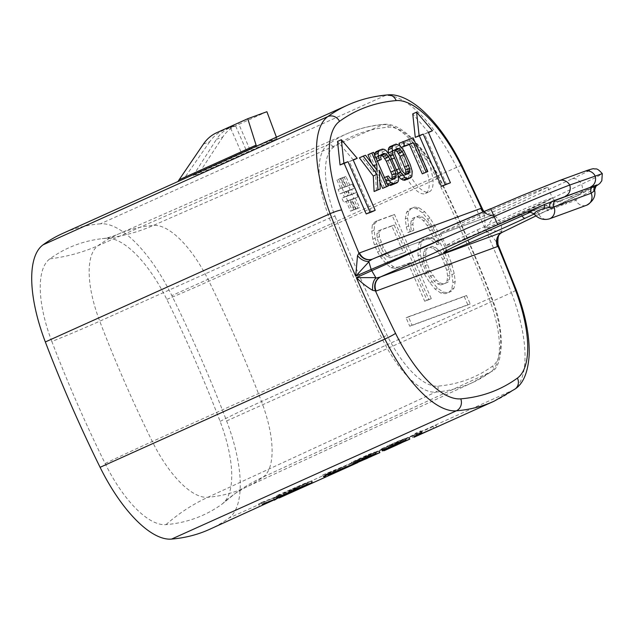 <?xml version="1.0" encoding="UTF-8"?>
<svg xmlns="http://www.w3.org/2000/svg" width="634" height="634" viewBox="0 0 634 634"><rect width="100%" height="100%" fill="white"/><g stroke="black" fill="none" stroke-linecap="round" stroke-linejoin="round"><path stroke-width="0.48" stroke-dasharray="3.17 2.38" d="M344.294 192.3L345.998 191.674L347.876 195.969L346.172 196.595L344.294 192.3L348.137 190.565L350.016 194.868L351.727 194.234L349.849 189.938L348.137 190.565M403.906 172.115A27.571 10.905 65.8 0 0 425.485 193.497A27.571 10.905 65.8 0 0 424.423 164.602A27.571 10.905 65.8 0 0 402.844 143.221A27.571 10.905 65.8 0 0 403.906 172.115M342.415 187.997L338.659 179.398L336.947 180.024L340.704 188.623L338.136 189.566L340.014 193.861L342.582 192.926L344.46 197.222L341.892 198.165L343.771 202.46L346.338 201.525L350.562 211.193L352.274 210.567L348.05 200.899L349.754 200.273L353.986 209.941L355.69 209.315L351.466 199.647L354.034 198.704L352.155 194.408L349.588 195.343L347.709 191.048L350.277 190.105L348.399 185.81L345.831 186.745L342.075 178.146L340.363 178.772L344.119 187.371L347.971 185.643L344.214 177.044L345.926 176.418L349.683 185.009L352.242 184.074L354.121 188.369L351.561 189.312L353.439 193.608L355.999 192.673L357.877 196.968L355.317 197.911L359.541 207.58L357.83 208.214L353.606 198.537L351.894 199.163L356.118 208.84L354.414 209.466L350.182 199.789L347.622 200.732L345.744 196.429L348.304 195.494L346.426 191.191L343.866 192.134L341.988 187.83L344.547 186.895L340.791 178.297L342.503 177.671L346.259 186.269M418.091 255.859L417.885 249.701L419.098 243.02L421.879 239.929L425.438 238.622L429.789 239.105L437.191 244.708L427.157 225.522L423.385 220.672L419.684 217.874L416.76 216.868L412.488 218.429L411.133 221.004L410.563 225.371L411.482 231.267L407.924 232.575L406.283 226.94L405.292 218.992L406.505 212.311L409.287 209.212L412.14 208.174L416.483 208.657L422.395 212.723L427.657 219.11L432.998 227.543L444.664 252.356L449.435 265.163L451.923 274.641L452.914 282.582L451.701 289.262L448.92 292.361L445.353 293.669L441.01 293.177L435.098 289.112L429.836 282.732L424.495 274.292L420.58 265.337L418.091 255.859L420.405 254.82L420.191 248.663L421.404 241.982L424.186 238.883L427.752 237.584L432.095 238.067L439.497 243.67L429.464 224.484L425.691 219.633L421.99 216.836L419.074 215.829L414.794 217.391L413.439 219.966L412.869 224.333L413.796 230.229L410.23 231.529L408.597 225.894L407.599 217.953L408.819 211.273L411.593 208.174L414.446 207.128L418.789 207.619L424.701 211.685L429.971 218.064L435.304 226.504L446.978 251.318L451.741 264.116L454.229 273.595L455.22 281.544L454.007 288.224L451.226 291.323L447.667 292.623L443.317 292.139L437.412 288.074L432.142 281.686L426.801 273.254L422.894 264.299L420.405 254.82M374.432 244.843L372.8 239.208L371.809 231.259L372.309 224.84L375.09 221.742L392.184 215.481L428.972 299.668L424.693 301.237L408.264 263.617L395.434 268.317L391.091 267.833L385.892 263.498L380.63 257.119L377.563 252.007L374.432 244.843L376.747 243.805L375.106 238.162L374.115 230.221L374.615 223.802L377.396 220.703L394.499 214.443L431.279 298.63L427.007 300.199L410.57 262.579L397.748 267.279L393.397 266.787L388.206 262.46L382.936 256.081L379.877 250.969L376.747 243.805M467.884 304.946L409.754 326.241L406.077 317.824L464.207 296.522L467.884 304.946L470.198 303.908L412.06 325.202L408.383 316.786L466.521 295.484L470.198 303.908M423.29 260.186L427.276 271.201L434.108 281.163L437.809 283.961L440.733 284.967L445.718 283.144L447.073 280.569L447.644 276.202L446.724 270.306L442.738 259.298L439.679 254.186L436.691 251.127L432.982 248.322L430.066 247.315L425.081 249.146L423.726 251.722L423.29 260.186L425.604 259.147L429.583 270.155L436.414 280.125L440.123 282.923L443.039 283.929L448.024 282.106L449.379 279.531L449.95 275.164L449.031 269.268L447.398 263.633L441.985 253.148L435.296 247.284L432.372 246.277L427.387 248.108L426.032 250.676L425.604 259.147M390.029 257.832L403.565 252.871L391.828 226.005L378.292 230.958L376.937 233.534L377.072 237.639L378.712 243.274L384.117 253.758L387.112 256.825L390.029 257.832L405.871 251.833L394.134 224.959L380.598 229.92L379.243 232.496L379.386 236.601L383.364 247.609L386.431 252.72L389.419 255.779L392.335 256.794M428.275 162.867A27.571 10.905 -114.2 0 1 429.337 191.769A27.571 10.905 -114.2 0 1 407.757 170.387A27.571 10.905 -114.2 0 1 406.695 141.485A27.571 10.905 -114.2 0 1 428.275 162.867M342.503 177.671L338.659 179.398M347.971 185.643L344.119 187.371M344.214 177.044L340.363 178.772M345.926 176.418L342.075 178.146M349.683 185.009L345.831 186.745M352.242 184.074L348.399 185.81M354.121 188.369L350.277 190.105M351.561 189.312L347.709 191.048M353.439 193.608L349.588 195.343M355.999 192.673L352.155 194.408M357.877 196.968L354.034 198.704M355.317 197.911L351.466 199.647M359.541 207.58L355.69 209.315M357.83 208.214L353.986 209.941M353.606 198.537L349.754 200.273M351.894 199.163L348.05 200.899M356.118 208.84L352.274 210.567M354.414 209.466L350.562 211.193M350.182 199.789L346.338 201.525M347.622 200.732L343.771 202.46M345.744 196.429L341.892 198.165M348.304 195.494L344.46 197.222M346.426 191.191L342.582 192.926M343.866 192.134L340.014 193.861M341.988 187.83L338.136 189.566M344.547 186.895L340.704 188.623M340.791 178.297L336.947 180.024M349.849 189.938L345.998 191.674M350.016 194.868L346.172 196.595M351.727 194.234L347.876 195.969M51.845 341.52A89.529 35.401 -114.2 0 1 49.864 258.846A687.121 271.693 -114.2 0 1 102.256 238.661A687.121 271.693 -114.2 0 1 105.981 238.289A89.529 35.401 -114.2 0 1 166.813 299.399A567.573 224.42 -114.2 0 1 220.117 421.396A89.529 35.401 -114.2 0 1 223.334 503.063A89.529 35.401 -114.2 0 1 222.098 504.07A687.121 271.693 -114.2 0 1 165.981 524.627A89.529 35.401 -114.2 0 1 105.141 463.517A567.573 224.42 -114.2 0 1 51.845 341.52A197.372 26.39 159.1 0 0 99.744 321.192L329.371 218.159A4.596 0.618 -20.9 0 1 335.101 216.313A74.725 29.552 -114.2 0 1 333.444 147.302A672.325 265.844 -114.2 0 1 388.357 127.18A74.725 29.552 -114.2 0 1 439.132 178.194A552.777 218.572 -114.2 0 1 491.041 297.013A74.725 29.552 -114.2 0 1 492.697 366.024A672.325 265.844 -114.2 0 1 437.793 386.138A74.725 29.552 -114.2 0 1 387.009 335.124A552.777 218.572 -114.2 0 1 335.101 216.313M347.456 105.181A702.749 277.874 -114.2 0 1 385.195 95.56L100.402 223.826A105.149 41.575 -114.2 0 1 171.854 295.603A583.193 230.602 -114.2 0 1 226.623 420.96A105.149 41.575 65.8 0 1 228.953 518.065A702.749 277.874 65.8 0 1 209.291 529.469M100.402 223.826A702.749 277.874 65.8 0 0 62.671 233.447M387.699 94.91A9.193 8.361 85.2 0 0 385.195 95.56A105.149 41.575 -114.2 0 1 456.646 167.336A583.193 230.602 -114.2 0 1 485.216 228.755L494.892 215.631L493.886 215.536C489.567 216.265 485.882 214.34 482.839 209.759C484.384 214.601 485.176 220.933 485.216 228.755L549.488 199.591L597.117 176.838L602.3 173.645M494.892 215.631L500.67 221.955A583.193 230.602 65.8 0 1 501.169 223.113L485.834 230.182C491.295 235.206 495.344 239.953 497.983 244.431C496.39 239.779 497.452 235.721 501.177 232.242L502.271 232.313M298.17 489.44A702.749 277.874 65.8 0 0 299.232 488.957L298.479 487.284L293.383 489.575A700.911 277.145 65.8 0 1 292.322 490.058L297.417 487.768A700.911 277.145 65.8 0 0 298.479 487.284M297.108 489.916L299.232 488.957M359.724 461.718L361.792 460.783L361.031 459.103L353.225 462.63L361.031 459.103M357.647 462.646L361.792 460.783M330.354 474.85L331.186 474.565L330.425 472.893L325.02 475.326L322.746 474.921L358.963 460.046M379.608 452.755L371.207 456.543M409.509 439.291L401.108 443.079L400.363 441.391L408.882 437.555L400.363 441.391M595.92 186.166L578.858 195.018A9.193 6.855 -116 0 0 579.135 194.892L579.135 194.892A9.193 6.855 -116 0 0 581.624 184.415A9.193 6.863 65.4 0 0 571.836 178.954L494.401 214.411A11.032 10.128 69.9 0 1 493.862 214.625L492.935 214.894A11.032 10.096 77.7 0 0 494.449 214.427L373.014 258.878A11.032 10.128 69.9 0 1 372.729 258.997M405.776 174.144L404.999 175.206L402.717 176.038L401.267 175.737L399.785 174.619L396.741 169.92L392.042 159.174L390.71 153.84L391.764 150.963L394.839 150.29M446.582 184.494L424.511 133.98L428.481 132.522M428.616 132.474L412.75 113.866M371.342 212.057L349.279 161.543L353.249 160.085M353.376 160.037L337.518 141.43M423.98 173.24L409.263 139.559L399.008 143.324M400.157 145.955L400.886 147.619L401.544 147.381M406.877 179.501L407.987 178.265L408.502 176.41L408.391 173.13L406.426 166.37L401.734 155.623L398.057 149.481L395.671 147.04L392.169 145.828L389.886 146.66M388.373 152.968L390.33 159.8L395.03 170.546L398.564 176.482M374.417 154.434L374.409 158.151L375.685 161.836L377.381 161.218M377.396 161.21L376.747 158.96L376.968 157.208L377.801 156.075L380.979 155.267M391.994 179.295L391.321 180.214L388.753 181.158L385.821 179.739L384.6 177.694L382.888 178.32L384.735 181.799L387.54 184.478M393.199 184.518L394.308 183.274L394.823 181.427L394.713 178.138L392.747 171.378L388.056 160.632L384.378 154.498L381.993 152.049L378.482 150.837L375.922 151.78M371.69 163.287L372.951 166.163L373.149 171.909L361.673 157.002L359.391 157.834M376.382 190.675L375.455 171.901L379.893 182.053M384.363 187.751L369.654 154.078L367.942 154.704M424.511 133.98L428.362 132.244M349.279 161.543L353.122 159.808M409.263 139.559L413.114 137.832M400.886 147.619L401.504 147.342M407.987 178.265L411.838 176.529M396.876 174.025L397.93 173.55M395.03 170.546L396.654 169.809M390.33 159.8L391.971 159.063M389.054 156.107L390.156 155.615M392.169 145.828L396.012 144.092M393.904 146.018L397.748 144.29M395.671 147.04L399.515 145.305M398.057 149.481L401.908 147.754M399.88 152.144L403.731 150.409M401.734 155.623L405.578 153.888M406.426 166.37L410.277 164.634M407.71 170.055L411.561 168.319M408.391 173.13L412.243 171.394M408.502 176.41L412.354 174.683M404.999 175.206L408.851 173.47M402.717 176.038L406.568 174.302M394.047 150.123L395.402 149.513M391.764 150.963L395.608 149.228M390.932 152.097L394.784 150.361M390.71 153.84L394.554 152.105M391.075 156.202L394.927 154.466M392.042 159.174L395.893 157.438M396.741 169.92L400.585 168.184M398.279 172.678L402.122 170.95M399.785 174.619L403.636 172.884M401.267 175.737L405.118 174.009M375.685 161.836L377.325 161.099M374.409 158.151L375.772 157.541M378.482 150.837L382.334 149.109M380.226 151.035L384.069 149.299M381.993 152.049L385.837 150.313M384.378 154.498L388.23 152.762M386.201 157.153L390.053 155.417M388.056 160.632L391.899 158.896M392.747 171.378L396.599 169.65M394.031 175.063L397.875 173.336M394.713 178.138L398.564 176.41M394.823 181.427L398.675 179.691M394.308 183.274L398.16 181.546M384.735 181.799L386.098 181.181M382.888 178.32L384.529 177.583M384.6 177.694L388.444 175.959M385.821 179.739L389.672 178.003M387.303 180.856L391.154 179.121M388.753 181.158L392.604 179.422M391.321 180.214L395.172 178.479M380.36 155.14L381.414 154.664M377.801 156.075L381.644 154.347M376.968 157.208L380.82 155.481M376.747 158.96L380.59 157.224M372.951 166.163L373.664 165.846M369.654 154.078L373.497 152.342M375.455 171.901L379.306 170.166M361.673 157.002L365.517 155.267M373.149 171.909L376.992 170.181M372.475 259.1L493.862 214.625A11.032 10.128 69.9 0 1 483.148 211.899M483.964 211.55L489.48 214.91L492.935 214.894A11.032 10.096 77.7 0 1 483.536 211.732M494.449 214.427L493.886 215.536M549.488 199.591L501.169 223.113L501.811 231.458L501.177 232.242M226.623 420.96L511.408 292.694A583.193 230.602 -114.2 0 0 485.834 230.182L501.811 231.458M529.049 212.089L541.428 207.556A5.516 5.064 69.9 0 0 541.079 207.698L545.137 205.907C550.003 203.395 554.235 201.85 557.825 201.255L560.123 200.701A5.516 5.064 69.9 0 1 566.574 203.672L575.87 200.273C576.203 199.9 590.595 189.978 594.224 189.962L594.613 190.145M541.658 207.461L541.079 207.698M541.46 207.54A5.516 5.064 69.9 0 1 547.887 210.528L563.341 204.616A5.516 5.04 80.1 0 0 557.825 201.255L559.767 200.851L553.284 204.727L534.121 214.038M569.063 197.443A5.516 5.064 69.9 0 1 569.411 197.301L560.115 200.701A5.516 5.064 69.9 0 0 559.767 200.851L579.991 193.093L597.315 185.104M545.137 205.907A5.516 5.064 59.4 0 1 550.938 209.165C554.171 206.779 558.308 205.265 563.341 204.616L566.574 203.672M477.481 229.817L527.94 207.405L545.771 200.114L552.468 198.03L544.241 202.753L520.91 213.904L470.452 236.316L452.621 243.607L445.924 245.699L454.15 240.975L477.481 229.817A5.516 2.179 65.2 0 1 477.806 235.547M533.868 213.769L538.591 213.927A9.193 8.44 -110.1 0 0 549.361 218.881M515.791 202.191L464.215 224.095L440.408 233.074L472.362 218.096L523.938 196.191L547.744 187.204L515.791 202.191M571.836 178.954C591.514 169.912 595.603 167.439 584.104 171.537L558.76 180.825C545.66 185.675 522.979 194.955 490.708 208.673M203.411 144.084L209.703 141.778C213.341 136.556 218.009 132.665 223.723 130.113L230.221 127.204L241.506 153.032C250.05 149.283 251.761 148.657 246.634 151.154L193.307 175.444L198.394 174.081L276.963 138.695L259.266 144.901M177.877 181.601L241.506 153.032M249.891 149.529L246.634 151.154L235.349 125.326L229.342 128.06C224.056 130.453 219.784 134.194 216.519 139.282L222.803 136.976C226.172 131.856 230.61 128.052 236.11 125.58L266.898 111.711M276.963 138.695L276.59 137.626L199.583 172.313L198.394 174.081M276.424 137.174L276.59 137.626M209.703 141.778L183.86 178.907M230.221 127.204L235.349 125.326M222.803 136.976L199.583 172.313M193.307 175.444L216.519 139.282M274.3 500.194L273.547 498.514L278.532 496.264L279.134 497.587M276.582 498.625L275.933 497.127L273.547 498.514L281.266 494.726L282.003 496.414M259.251 505.702L258.537 504.014L275.933 497.127M262.191 504.204L261.477 502.508L258.537 504.014M261.477 502.508L281.266 494.726M292.369 491.707L291.688 490.153A700.911 277.145 65.8 0 0 297.417 487.768M291.688 490.153L311.342 481.19L307.205 482.347L276.329 495.82A700.911 277.145 65.8 0 0 292.322 490.058M284.095 494.338L283.501 492.935L298.249 486.318L305.58 483.409L306.151 484.725M283.501 492.935A700.911 277.145 65.8 0 0 289.683 490.898L305.826 483.552L306.555 485.24M330.322 474.763L329.617 473.17L353.225 462.63M330.259 472.972L324.909 475.381L325.234 475.809M327.215 473.21L329.26 473.226L342.312 467.345L327.215 473.21L327.826 474.644M365.121 457.272L355.143 461.497C351.91 462.677 350.856 462.868 351.989 462.067L368.251 454.61L374.94 452.066L357.75 459.523L356.379 460.442L359.034 459.682L384.339 448.603L365.121 457.272L365.858 458.905M385.123 450.259L384.37 448.587L385.092 450.267M352.235 464.199L351.505 462.511L351.989 462.067L352.702 463.755M367.015 456.044L378.981 451.02L367.015 456.044L367.68 457.574M379.726 452.7L378.981 451.02L378.276 451.242L378.942 452.747M363.242 459.602L362.593 458.128L363.02 458.113L363.757 459.793M406.521 438.617L385.044 448.032C381.811 449.213 380.757 449.403 381.89 448.603L398.152 441.145L404.841 438.601L387.651 446.059L386.28 446.978L388.935 446.217L414.24 435.138L406.521 438.617L407.282 440.289M415.024 436.794L414.271 435.114L414.993 436.802M382.136 450.734L381.406 449.046L381.89 448.603L382.603 450.291M409.627 439.227L408.882 437.555L408.177 437.777L408.843 439.275M393.143 446.138L392.494 444.656L392.921 444.64L393.659 446.32M436.905 426.959L436.152 425.279L418.987 432.697L421.142 430.779L416.086 432.879L413.653 435.098L430.66 427.76M277.042 497.516L276.329 495.82M294.105 491.176L293.383 489.575M290.412 492.586L289.683 490.898M323.459 476.609L322.746 474.921M328.943 474.137L328.23 472.449M355.983 463.383L355.23 461.718M346.386 467.448L345.704 465.927M330.005 474.906L329.26 473.226M342.962 468.835L342.312 467.345M375.661 453.754L374.94 452.066M370.993 455.489L370.407 454.126M359.763 461.362L359.034 459.682M405.562 440.289L404.841 438.601M400.894 442.025L400.308 440.662M389.664 447.897L388.935 446.217M433.902 428.307L433.141 426.634M414.39 436.786L413.653 435.098M416.8 434.567L416.086 432.879M421.856 432.467L421.142 430.779M419.343 433.513L418.987 432.697M417.885 249.701L420.191 248.663M420.58 265.337L422.894 264.299M424.495 274.292L426.801 273.254M429.836 282.732L432.142 281.686M435.098 289.112L437.412 288.074M441.01 293.177L443.317 292.139M445.353 293.669L447.667 292.623M448.92 292.361L451.226 291.323M451.701 289.262L454.007 288.224M452.914 282.582L455.22 281.544M451.923 274.641L454.229 273.595M449.435 265.163L451.741 264.116M444.664 252.356L446.978 251.318M439.188 239.818L441.494 238.78M432.998 227.543L435.304 226.504M427.657 219.11L429.971 218.064M422.395 212.723L424.701 211.685M416.483 208.657L418.789 207.619M412.14 208.174L414.446 207.128M409.287 209.212L411.593 208.174M406.505 212.311L408.819 211.273M405.292 218.992L407.599 217.953M406.283 226.94L408.597 225.894M407.924 232.575L410.23 231.529M411.482 231.267L413.796 230.229M410.563 225.371L412.869 224.333M411.133 221.004L413.439 219.966M412.488 218.429L414.794 217.391M416.76 216.868L419.074 215.829M419.684 217.874L421.99 216.836M423.385 220.672L425.691 219.633M427.157 225.522L429.464 224.484M430.217 230.641L432.523 229.595M435.621 241.126L437.935 240.088M437.191 244.708L439.497 243.67M429.789 239.105L432.095 238.067M425.438 238.622L427.752 237.584M421.879 239.929L424.186 238.883M419.098 243.02L421.404 241.982M409.754 326.241L412.06 325.202M464.207 296.522L466.521 295.484M406.077 317.824L408.383 316.786M424.931 265.82L427.237 264.782M423.155 256.088L425.462 255.042M423.726 251.722L426.032 250.676M425.081 249.146L427.387 248.108M430.066 247.315L432.372 246.277M432.982 248.322L435.296 247.284M436.691 251.127L438.997 250.089M439.679 254.186L441.985 253.148M442.738 259.298L445.044 258.26M445.084 264.671L447.398 263.633M446.724 270.306L449.031 269.268M447.644 276.202L449.95 275.164M447.073 280.569L449.379 279.531M445.718 283.144L448.024 282.106M440.733 284.967L443.039 283.929M437.809 283.961L440.123 282.923M434.108 281.163L436.414 280.125M430.335 276.313L432.642 275.275M427.276 271.201L429.583 270.155M372.8 239.208L375.106 238.162M377.563 252.007L379.877 250.969M380.63 257.119L382.936 256.081M385.892 263.498L388.206 262.46M391.091 267.833L393.397 266.787M395.434 268.317L397.748 267.279M408.264 263.617L410.57 262.579M424.693 301.237L427.007 300.199M428.972 299.668L431.279 298.63M392.184 215.481L394.499 214.443M375.09 221.742L377.396 220.703M372.309 224.84L374.615 223.802M371.809 231.259L374.115 230.221M403.565 252.871L405.871 251.833M387.112 256.825L389.419 255.779M384.117 253.758L386.431 252.72M381.058 248.647L383.364 247.609M378.712 243.274L381.018 242.236M377.072 237.639L379.386 236.601M376.937 233.534L379.243 232.496M378.292 230.958L380.598 229.92M391.828 226.005L394.134 224.959M49.864 258.846A197.372 180.69 -125.9 0 0 97.937 245.746A679.307 268.602 -114.2 0 1 117.861 234.303A679.307 268.602 -114.2 0 1 153.412 225.419A81.707 32.31 -114.2 0 1 208.935 281.195A559.751 221.329 -114.2 0 1 236.656 340.823A559.751 221.329 -114.2 0 1 261.501 401.504A81.707 32.31 -114.2 0 1 263.308 476.958A679.307 268.602 -114.2 0 1 245.223 487.57A679.307 268.602 -114.2 0 1 207.833 497.286A81.707 32.31 -114.2 0 1 152.311 441.51A559.751 221.329 -114.2 0 1 124.589 381.882A559.751 221.329 -114.2 0 1 99.744 321.192A81.707 32.31 -114.2 0 1 97.937 245.746L327.612 144.901A676.922 267.659 -114.2 0 1 347.472 133.505A676.922 267.659 -114.2 0 1 382.896 124.644A4.596 4.176 85.2 0 1 384.117 124.335A4.596 4.176 85.2 0 1 388.357 127.18M105.981 238.289A197.372 179.557 -94.8 0 0 153.412 225.419L382.896 124.644A79.321 31.367 -114.2 0 1 436.802 178.796A557.373 220.386 -114.2 0 1 489.147 298.598A79.321 31.367 -114.2 0 1 490.898 371.857A676.922 267.659 -114.2 0 1 472.877 382.429A676.922 267.659 -114.2 0 1 435.613 392.113A79.321 31.367 -114.2 0 1 381.716 337.962A557.373 220.386 -114.2 0 1 329.371 218.159A79.321 31.367 -114.2 0 1 327.612 144.901A4.596 4.208 54.1 0 1 333.444 147.302M166.813 299.399A197.372 16.127 -26.3 0 0 208.935 281.195L436.802 178.796L439.132 178.194M220.117 421.396A197.372 26.39 -20.9 0 1 261.501 401.504L489.147 298.598A4.596 0.618 159.1 0 0 491.485 297.1A4.596 0.618 159.1 0 0 491.041 297.013M222.098 504.07A197.372 180.69 54.1 0 1 235.555 493.204A197.372 180.69 54.1 0 1 263.308 476.958L490.898 371.857A4.596 4.208 -125.9 0 0 492.697 366.024M165.981 524.627A197.372 179.557 85.2 0 1 207.833 497.286L435.613 392.113A4.596 4.176 -94.8 0 0 437.793 386.138M105.141 463.517A197.372 16.127 153.7 0 1 152.311 441.51L381.716 337.962L387.009 335.124M461.924 165.506A9.193 0.753 153.7 0 0 456.646 167.336L171.854 295.603M515.101 389.007A9.193 8.416 -125.9 0 1 513.738 389.799A105.149 41.575 -114.2 0 0 511.408 292.694A9.193 1.228 159.1 0 0 516.171 289.675M494.076 401.211A702.749 277.874 -114.2 0 0 513.738 389.799L228.953 518.065M578.858 195.018L536.055 215.853M596.824 185.35A5.516 5.278 60.3 0 0 594.224 189.962M532.172 210.948A5.516 5.064 69.9 0 1 538.591 213.927L547.887 210.528M569.443 197.285A5.516 5.064 69.9 0 1 575.87 200.273A9.193 8.44 -110.1 0 0 586.632 205.226M521.948 215.814A5.516 2.179 -114.8 0 1 520.91 213.904M531.783 211.098A5.516 5.064 69.9 0 1 532.132 210.956L541.428 207.556M584.556 171.362A9.193 8.44 -110.1 0 0 584.104 171.537M559.212 180.642A9.193 8.44 -110.1 0 0 558.76 180.825M223.723 130.113L216.955 132.593M236.11 125.58L229.342 128.06M291.561 490.978L290.847 489.282M297.584 488.291L296.87 486.603M303.163 485.921L302.45 484.225M307.926 484.035L307.205 482.347M311.484 482.751L310.763 481.071M311.96 482.601L311.342 481.19M302.244 487.253L301.562 485.707M300.365 488.101L299.628 486.421M303.084 485.953L302.489 484.558M298.86 487.736L298.249 486.318M293.938 489.908L293.344 488.505M329.197 474.795L328.467 473.107M334.15 472.235L333.555 470.848M355.484 462.257L355.143 461.497M360.374 459.975L359.66 458.279M368.964 456.298L368.251 454.61M367.395 456.94L366.785 455.505M361.76 459.349L361.15 457.906M358.337 460.902L357.75 459.523M362.212 460.094L361.483 458.414M366.824 457.962L366.095 456.274M376.422 453.801L375.685 452.113M383.728 450.798L382.984 449.118M382.801 451.17L382.104 449.625M377.381 453.754L376.62 452.082M366.824 458.493L366.072 456.813M371.215 456.535L370.462 454.863M375.629 454.554L374.876 452.882M374.06 454.792L373.394 453.262M385.377 448.793L385.044 448.032M395.759 445.44L395.022 443.8M390.275 446.502L389.561 444.814M398.865 442.833L398.152 441.145M397.296 443.475L396.686 442.041M391.661 445.884L391.051 444.442M388.238 447.43L387.651 446.059M392.113 446.629L391.384 444.941M396.726 444.489L395.996 442.801M406.323 440.329L405.586 438.649M413.63 437.333L412.885 435.653M412.702 437.706L412.005 436.152M396.726 445.02L395.973 443.348M405.53 441.09L404.777 439.41M403.961 441.327L403.295 439.798M397.581 444.109L396.916 442.58M425.485 193.497L429.337 191.769M402.844 143.221L406.695 141.485M102.256 238.661C106.67 238.241 111.869 236.791 117.861 234.303L347.472 133.505C358.907 128.488 371.12 125.437 384.117 124.335C400.672 122.473 423.686 145.828 439.41 177.892C458.667 216.931 476.031 256.667 491.485 297.1C507.588 335.426 500.923 369.384 491.548 371.476L472.877 382.429L245.223 487.57L235.555 493.204L223.334 503.063M595.778 186.333L536.063 215.861M569.411 197.301L596.832 185.342M547.744 187.204L552.468 198.03C556.359 203.023 557.92 200.772 557.991 201.224M528.772 212.144L532.132 210.956M440.408 233.082L445.924 245.699C447.002 251.809 444.236 251.563 444.569 251.872M177.916 181.538L180.896 180.199M249.907 149.553L238.622 123.725M366.801 456.512L383.38 449.046M396.702 443.047L413.281 435.582M312.768 482.426L312.031 480.746M307.125 484.891L306.388 483.203M362.814 460.118L362.077 458.43M380.146 452.494L379.401 450.814M392.715 446.645L391.978 444.965M410.047 439.021L409.295 437.341"/><path stroke-width="0.95" d="M177.916 181.538L62.671 233.447A702.749 277.874 65.8 0 0 43.009 244.859A105.149 41.575 -114.2 0 0 45.339 341.956A583.193 230.602 -114.2 0 0 100.101 467.313A105.149 41.575 65.8 0 0 171.552 539.09A702.749 277.874 65.8 0 0 209.291 529.469L279.134 497.587M483.148 211.899A11.032 10.128 69.9 0 1 480.834 208.428L482.767 209.585L461.924 165.506A9.193 0.753 153.7 0 1 461.378 166.108A574.008 226.964 -114.2 0 1 481.349 208.277A11.032 10.096 77.7 0 0 483.536 211.732M372.657 290.348C372.253 284.761 373.283 280.703 375.756 278.191L375.803 277.621L356.324 277.629C361.871 282.978 367.316 287.218 372.657 290.348L376.097 291.03L497.492 246.555L497.975 246.333L498.055 244.581C497.444 237.084 498.76 233.035 502.017 232.448A11.032 10.128 61.9 0 1 502.025 232.44A11.032 10.128 61.9 0 1 502.215 232.345M498.055 244.581L516.171 289.675A9.193 1.228 159.1 0 0 515.284 289.484A574.008 226.964 -114.2 0 0 497.975 246.333A11.032 10.128 61.9 0 1 502.017 232.448L502.231 232.329A11.032 10.128 69.9 0 0 497.492 246.555M371.207 456.543L328.943 474.137L323.459 476.609L325.662 477.061L298.17 489.44A702.749 277.874 65.8 0 1 292.425 491.833L312.079 482.87L307.926 484.035L277.042 497.516A702.749 277.874 65.8 0 0 293.082 491.73L279.293 497.936L282.003 496.414L262.191 504.204L276.67 498.815L274.3 500.194M293.082 491.73A702.749 277.874 65.8 0 0 294.144 491.247L297.108 489.916M331.186 474.565L357.647 462.646M325.234 475.809L325.773 477.006L330.845 474.715M367.562 458.192L355.88 463.177C352.639 464.365 351.577 464.556 352.702 463.755L368.964 456.298L375.661 453.754L358.472 461.211L357.108 462.131L359.763 461.362L379.608 452.755M356.871 461.584L357.108 462.131M352.235 464.199L352.702 463.755M401.116 443.071L385.781 449.712C382.54 450.893 381.478 451.091 382.603 450.291L398.865 442.833L405.562 440.289L388.373 447.747L387.009 448.666L389.664 447.897L409.509 439.291M382.136 450.734L382.603 450.291M386.772 448.119L387.009 448.666M419.724 434.385L421.856 432.467L416.8 434.567L414.39 436.786L436.905 426.959L419.724 434.385L419.343 433.513M516.171 289.675C525.42 314.115 529.747 335.949 529.16 355.175C528.003 372.301 523.312 383.586 515.101 389.007L494.076 401.211L436.905 426.959M294.057 490.193L284.214 494.623A702.749 277.874 65.8 0 0 290.412 492.586L306.555 485.24L293.938 489.908M306.555 485.24L306.151 484.725M343.049 469.033L327.937 474.898L330.005 474.906L342.962 468.835M363.757 459.793L379.726 452.7L363.242 459.602M379.726 452.7L378.942 452.747M409.627 439.227L408.843 439.275M393.143 446.138L393.659 446.32M494.076 401.211A702.749 277.874 -114.2 0 1 456.345 410.824A105.149 41.575 -114.2 0 1 384.893 339.047A583.193 230.602 -114.2 0 1 356.324 277.629L445.361 237.742L371.152 269.41A583.193 230.602 65.8 0 0 371.659 270.567L375.803 277.621M371.152 269.41L355.706 276.21L368.885 261.802L371.152 269.41M515.284 289.484A95.956 37.945 -114.2 0 1 517.407 378.102A693.556 274.237 -114.2 0 1 460.759 398.849A95.956 37.945 -114.2 0 1 395.553 333.349A574.008 226.964 -114.2 0 1 375.582 291.18A11.032 10.096 77.7 0 1 380.321 276.995L375.756 278.191M380.321 276.995L497.722 224.737L545.248 204.18L528.724 211.764C527.337 212.691 528.36 212.477 531.783 211.098M595.778 186.333L599.732 183.567L601.824 180.753L602.292 173.637L569.704 185.049C554.227 190.834 529.097 201.287 494.306 216.408L445.361 237.742M368.885 261.802L368.457 261.493L372.507 259.1A11.032 10.128 61.9 0 1 358.955 253.124A574.008 226.964 -114.2 0 1 341.655 209.973A95.956 37.945 -114.2 0 1 339.523 121.356A693.556 274.237 -114.2 0 1 396.171 100.6A95.956 37.945 -114.2 0 1 461.378 166.108M45.339 341.956L330.132 213.69A583.193 230.602 -114.2 0 0 355.706 276.21L357.505 255.676L358.955 253.124L480.834 208.428M368.457 261.493C364.471 261.493 360.825 259.552 357.505 255.676M372.729 258.997A11.032 10.128 69.9 0 1 372.475 259.1A11.032 10.128 69.9 0 1 359.446 252.903M394.839 150.29L396.979 151.542L400.022 156.249L405.689 169.967L405.776 174.144M428.481 132.522L432.459 130.739L416.601 112.139L419.122 135.628L423.227 134.123L445.298 184.637L450.425 182.758L428.362 132.244L432.459 130.739M416.601 112.139L412.75 113.866L415.278 137.356L419.383 135.858L441.446 186.372L450.425 182.758M341.361 139.702L337.518 141.43L340.046 164.927L344.143 163.421L366.214 213.935L371.342 212.057L375.193 210.322L353.122 159.808L357.227 158.302L341.361 139.702L343.89 163.192L347.995 161.686L370.066 212.2L375.193 210.322M353.249 160.085L357.227 158.302M402.852 141.588L404.73 145.883L413.281 142.753L426.111 172.131L427.823 171.505L413.114 137.832L399.008 143.324L400.157 145.955M401.544 147.381L409.429 144.489L422.268 173.867L427.823 171.505M393.73 144.932L392.62 146.169L392.105 148.015L392.906 154.379L400.728 172.29L404.944 177.393L406.711 178.408L408.447 178.606L410.729 177.774L411.838 176.529L412.243 171.394L410.277 164.634L403.731 150.409L399.515 145.305L396.012 144.092L389.886 146.66L388.777 147.904L388.262 149.751L388.373 152.968M398.564 176.482L401.092 179.129L404.595 180.341L410.729 177.774M377.381 161.218L381.248 159.475L380.59 157.224L381.644 154.347L384.212 153.404L387.144 154.823L390.195 159.522L394.887 170.277L396.226 175.602L395.172 178.479L392.604 179.422L389.672 178.003L388.444 175.959L386.74 176.585L388.587 180.064L390.98 182.513L394.483 183.725L397.05 182.782L398.16 181.546L398.675 179.691L397.875 173.336L390.053 155.417L385.837 150.313L384.069 149.299L382.334 149.109L379.766 150.044L378.656 151.28L378.141 153.135L378.252 156.416L379.536 160.109L381.248 159.475M380.979 155.267L383.301 156.558L386.344 161.258L392.01 174.976L391.994 179.295M387.54 184.478L390.631 185.453L397.05 182.782M379.766 150.044L375.922 151.78L374.417 154.434M371.793 152.968L376.802 164.436L376.992 170.181L365.517 155.267L363.242 156.099L377.135 174.287L377.951 189.78L380.234 188.94L379.306 170.166L386.502 186.642L388.214 186.016L373.497 152.342L367.942 154.704L371.69 163.287M363.242 156.099L359.391 157.834L373.283 176.014L374.108 191.508L380.234 188.94M379.893 182.053L382.651 188.377L388.214 186.016M441.446 186.372L445.298 184.637M419.383 135.858L423.227 134.123M415.278 137.356L419.122 135.628M408.851 173.47L406.568 174.302L405.118 174.009L402.122 170.95L400.585 168.184L394.927 154.466L394.554 152.105L395.608 149.228L397.89 148.396L399.341 148.689L402.336 151.756L403.874 154.514L409.532 168.232L409.905 170.594L408.851 173.47M366.214 213.935L370.066 212.2M344.143 163.421L347.995 161.686M340.046 164.927L343.89 163.192M422.268 173.867L426.111 172.131M409.429 144.489L413.281 142.753M401.504 147.342L404.73 145.883M404.595 180.341L408.447 178.606M402.859 180.143L406.711 178.408M401.092 179.129L404.944 177.393M398.699 176.68L402.55 174.944M397.93 173.55L400.728 172.29M396.654 169.809L398.881 168.81M391.971 159.063L394.182 158.064M390.156 155.615L392.906 154.379M388.404 153.016L392.216 151.304M388.262 149.751L392.105 148.015M388.777 147.904L392.62 146.169M405.823 174.073L409.675 172.337M406.053 172.321L409.905 170.594M405.689 169.967L409.532 168.232M404.722 166.996L408.565 165.26M400.022 156.249L403.874 154.514M398.485 153.483L402.336 151.756M396.979 151.542L400.823 149.814M395.497 150.424L399.341 148.689M395.402 149.513L397.89 148.396M377.325 161.099L379.536 160.109M375.772 157.541L378.252 156.416M374.551 154.751L378.141 153.135M374.813 153.016L378.656 151.28M390.631 185.453L394.483 183.725M388.896 185.263L392.747 183.527M387.39 184.129L390.98 182.513M386.098 181.181L388.587 180.064M384.529 177.583L386.74 176.585M392.145 179.081L395.996 177.346M392.375 177.338L396.226 175.602M392.01 174.976L395.854 173.24M391.043 172.004L394.887 170.277M386.344 161.258L390.195 159.522M384.806 158.5L388.658 156.764M383.301 156.558L387.144 154.823M381.819 155.433L385.662 153.705M381.414 154.664L384.212 153.404M373.664 165.846L376.802 164.436M382.651 188.377L386.502 186.642M374.108 191.508L377.951 189.78M373.283 176.014L377.135 174.287M596.697 185.437L597.315 185.104L596.966 184.906L593.582 186.119L545.248 204.18A5.516 2.488 -113.2 0 0 544.551 208.158L536.768 211.193L533.868 213.769C529.636 211.875 527.94 211.336 528.772 212.144M534.121 214.038L525.214 218.183C498.681 230.459 464.564 245.271 450.711 250.541C435.51 256.081 444.505 251.104 477.679 235.602L530.642 212.081L477.743 235.579A5.516 2.179 65.2 0 0 477.806 235.547M596.824 185.35L596.856 185.334A5.516 5.278 60.3 0 1 597.315 185.104L595.92 186.166M594.224 189.962L594.042 191.143L591.197 193.196L553.918 206.85L544.551 208.158M376.097 291.03A11.032 10.128 69.9 0 1 380.844 276.796L502.231 232.329L536.055 215.853M259.266 144.901L177.877 181.601L203.411 144.084C206.938 138.901 211.455 135.074 216.955 132.593L247.743 118.724L256.445 146.216M247.743 118.724L266.898 111.711L276.424 137.174M256.073 145.146L179.065 179.826M461.924 165.506C449.26 140.138 434.964 120.777 419.034 107.415C404.809 96.122 394.269 94.117 387.699 94.91A9.193 8.361 85.2 0 1 396.171 100.6M515.101 389.007A9.193 8.416 -125.9 0 0 517.407 378.102M460.759 398.849A9.193 8.361 -94.8 0 1 456.345 410.824L171.552 539.09M100.101 467.313L384.893 339.047A9.193 0.753 -26.3 0 0 395.553 333.349M373.014 258.878L490.708 208.673L497.722 224.737M339.523 121.356A9.193 8.416 54.1 0 0 327.802 116.593A105.149 41.575 -114.2 0 0 330.132 213.69A9.193 1.228 -20.9 0 1 341.655 209.973M549.916 207.31A5.516 4.731 -111.2 0 1 552.301 201.271L596.966 184.906A5.516 5.31 -108 0 0 594.042 191.143M593.582 186.119A5.516 5.064 -110.1 0 0 591.197 193.196A9.193 8.44 -110.1 0 1 586.632 205.226C593.242 201.263 595.905 196.231 594.613 190.145C596.047 185.825 596.792 184.225 596.856 185.334M602.292 173.637C596.277 166.964 596.174 169.563 593.971 168.779C593.297 168.486 590.159 169.341 584.556 171.362L584.556 171.362A9.193 8.44 -110.1 0 1 595.049 175.769A9.193 8.44 69.9 0 1 590.793 186.84M584.556 171.362L559.212 180.642A9.193 8.44 -110.1 0 1 569.704 185.049A9.193 8.44 69.9 0 1 565.449 196.128M556.311 199.773A5.516 5.064 -110.1 0 0 553.918 206.85A9.193 8.44 -110.1 0 1 549.361 218.881L586.632 205.226M525.214 218.183A5.516 2.179 -114.8 0 1 521.948 215.814M259.147 144.956L347.456 105.181A702.749 277.874 -114.2 0 0 327.802 116.593L43.009 244.859M355.88 463.177L355.484 462.257M385.781 449.712L385.377 448.793M331.019 474.652L353.978 464.31M384.133 450.726L397.463 444.727M414.034 437.262L431.413 429.432M559.212 180.642L522.051 195.486L372.475 259.1M483.964 211.55L482.767 209.585M536.063 215.861L502.255 232.321M533.86 213.769C535.92 216.107 541.056 221.1 549.361 218.881M444.569 251.872L444.569 251.872C444.949 251.207 456.004 245.778 477.743 235.579M387.699 94.91C373.434 96.114 360.017 99.538 347.456 105.181M307.125 484.891L306.919 484.424"/></g></svg>
